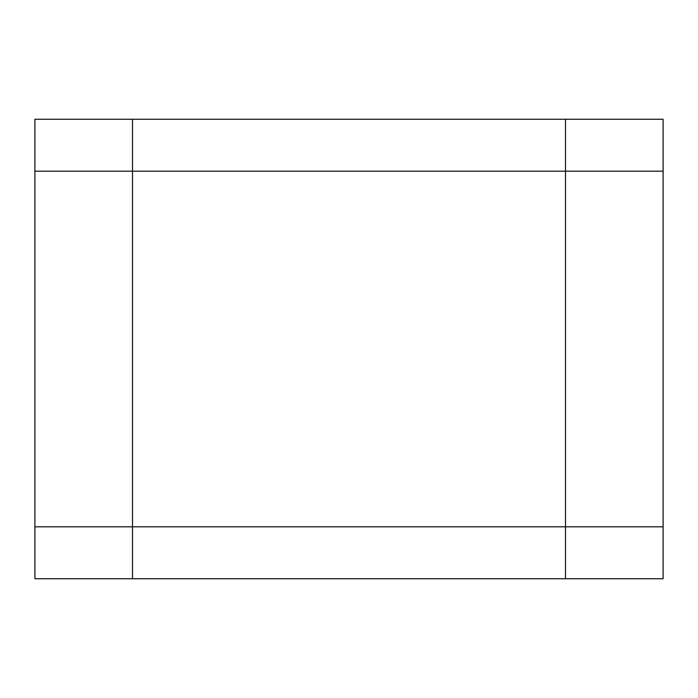 <?xml version="1.0" encoding="UTF-8"?>
<svg xmlns="http://www.w3.org/2000/svg" width="698" height="698" viewBox="0 0 698 698"><rect width="100%" height="100%" fill="white"/><g stroke="black" fill="none" stroke-linecap="round" stroke-linejoin="round"><path stroke-width="1.05" d="M34.9 119.262L34.9 171.185L663.1 171.185L663.1 119.262L34.9 119.262L34.9 171.185L663.1 171.185L663.1 578.738L34.9 578.738L34.9 526.816L34.9 578.738M132.507 119.262L132.507 526.816L34.9 526.816L34.9 171.185L34.9 526.816L663.1 526.816L663.1 578.738M132.507 578.738L132.507 526.816L663.1 526.816M565.493 578.738L565.493 119.262"/></g></svg>
